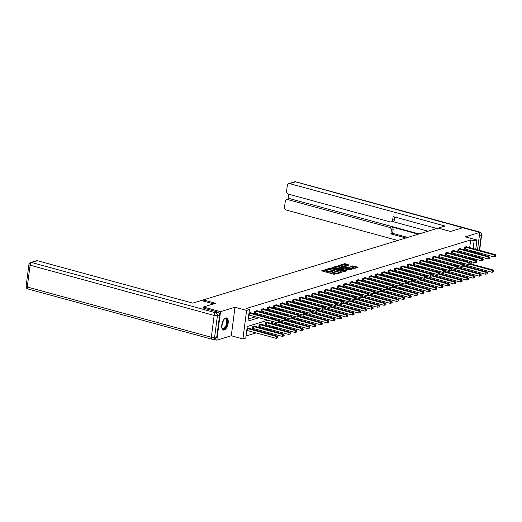 <?xml version="1.0" encoding="UTF-8"?>
<svg xmlns="http://www.w3.org/2000/svg" width="522" height="522" viewBox="0 0 522 522"><rect width="100%" height="100%" fill="white"/><g stroke="black" fill="none" stroke-linecap="round" stroke-linejoin="round"><path stroke-width="0.78" d="M326.792 269.43L321.793 270.683L322.067 270.99L334.158 274.291L339.476 273.052L337.982 272.96A2.519 0.633 7.4 0 1 334.556 272.765L333.551 272.491A2.519 0.633 7.4 0 1 332.325 271.779A2.519 0.633 7.4 0 1 332.677 271.512L333.036 271.133L331.738 271.257A2.519 0.633 7.4 0 1 328.312 271.062L327.301 270.787A2.519 0.633 7.4 0 1 326.08 270.07A2.519 0.633 7.4 0 1 326.433 269.809L326.792 269.43M326.074 270.135L322.674 271.153M332.318 271.838L331.64 272.027L331.738 271.257M225.765 317.976A6.257 2.93 105.3 0 0 221.954 324.09A6.257 2.93 105.3 0 0 223.338 330.028A6.257 2.93 105.3 0 0 224.206 329.995A6.257 2.93 105.3 0 0 228.016 323.888A6.257 2.93 105.3 0 0 226.633 317.95A6.257 2.93 105.3 0 0 225.765 317.976M349.257 265.026L344.52 263.734L339.692 265.261L353.237 268.843L358.059 267.323L353.583 265.979L350.386 266.618L352.8 267.394A2.108 0.529 7.4 0 1 353.818 267.995A2.108 0.529 7.4 0 1 350.66 268.047L342.7 265.874A2.108 0.529 7.4 0 1 341.682 265.28A2.108 0.529 7.4 0 1 344.84 265.222L347.234 265.646L349.257 265.026M469.696 247.656L470.694 239.944L474.113 240.877L476.964 240.003L475.757 249.314M203.273 308.104L203.417 306.995L215.553 303.282L203.241 299.922L438.232 228.088L450.551 231.448L462.688 227.742L479.796 232.407L465.337 236.831L476.964 240.003M203.417 306.995L220.525 311.66L216.826 340.168L231.279 335.75L242.913 338.928L246.612 310.42L249.464 309.546L247.963 321.102L259.01 317.728M231.279 335.75L234.985 307.243L220.525 311.66M234.985 307.243L246.612 310.42M470.694 239.944L246.045 308.613L249.464 309.546M333.16 267.597L327.372 268.98L327.64 269.287L339.731 272.582L345.518 271.205L333.16 267.597L333.062 268.367L330.361 268.804M333.591 267.081L339.378 265.698L351.848 269.221L348.644 269.861L342.673 268.458L341.225 268.954L346.712 270.566L346.151 270.742L333.565 267.271M476.149 260.452L476.286 259.395M476.612 256.896L476.749 255.845M477.075 253.346L477.212 252.296M477.532 249.797L479.796 232.407M213.217 339.189L216.826 340.168M203.241 299.922L203.104 300.985M248.231 319.04L255.591 316.795M260.054 315.432L261.946 314.851M266.409 313.487L268.295 312.906M272.765 311.543L274.65 310.968M279.113 309.605L281.006 309.024M285.469 307.66L287.354 307.086M291.824 305.716L293.71 305.142M298.173 303.778L300.065 303.197M304.528 301.833L306.414 301.259M310.884 299.889L312.769 299.315M317.232 297.951L319.125 297.37M323.588 296.007L325.48 295.432M329.943 294.069L331.829 293.488M336.298 292.124L338.184 291.544M342.647 290.18L344.54 289.606M349.003 288.242L350.888 287.661M355.358 286.297L357.244 285.723M361.707 284.353L363.599 283.779M368.062 282.415L369.954 281.834M374.418 280.471L376.303 279.896M380.766 278.526L382.659 277.952M387.122 276.588L389.014 276.007M393.477 274.644L395.363 274.07M399.832 272.706L401.718 272.125M406.181 270.761L408.073 270.181M412.537 268.817L414.422 268.243M418.892 266.879L420.778 266.298M425.241 264.935L427.133 264.354M431.596 262.99L433.488 262.416M437.951 261.052L439.837 260.471M444.3 259.108L446.193 258.534M450.656 257.163L452.548 256.589M457.011 255.225L458.897 254.645M463.366 253.281L465.252 252.707M469.232 251.206L469.369 250.149M250.808 312.906L250.86 312.508L249.007 313.07M257.163 310.962L257.209 310.564L254.769 311.308L254.521 313.239L255.18 313.037M263.512 309.017L263.564 308.619L261.124 309.37L260.87 311.295L261.529 311.092M269.867 307.08L269.92 306.682L267.473 307.425L267.225 309.35L267.884 309.148M276.223 305.135L276.275 304.737L273.828 305.487L273.58 307.412L274.239 307.21M282.572 303.191L282.624 302.793L280.183 303.543L279.929 305.468L280.588 305.266M288.927 301.253L288.979 300.855L286.532 301.599L286.284 303.523L286.943 303.328M295.282 299.308L295.335 298.91L292.888 299.661L292.64 301.585L293.299 301.383M301.631 297.37L301.683 296.966L299.243 297.716L298.989 299.641L299.654 299.439M307.987 295.426L308.039 295.028L305.598 295.772L305.344 297.703L306.003 297.501M314.342 293.481L314.394 293.083L311.947 293.834L311.699 295.759L312.358 295.556M320.697 291.544L320.743 291.145L318.303 291.889L318.055 293.814L318.714 293.612M327.046 289.599L327.098 289.201L324.658 289.945L324.403 291.876L325.062 291.674M333.401 287.655L333.454 287.257L331.007 288.007L330.759 289.932L331.418 289.73M339.757 285.717L339.809 285.319L337.362 286.063L337.114 287.987L337.773 287.785M346.106 283.772L346.158 283.374L343.717 284.118L343.463 286.049L344.122 285.847M352.461 281.828L352.513 281.43L350.066 282.18L349.818 284.105L350.477 283.903M358.816 279.89L358.868 279.492L356.422 280.236L356.174 282.161L356.833 281.965M365.165 277.945L365.217 277.547L362.777 278.298L362.529 280.223L363.188 280.02M371.52 276.007L371.573 275.603L369.132 276.353L368.878 278.278L369.537 278.076M377.876 274.063L377.928 273.665L375.481 274.409L375.233 276.34L375.892 276.138M384.231 272.119L384.277 271.721L381.836 272.471L381.589 274.396L382.248 274.194M390.58 270.181L390.632 269.783L388.192 270.526L387.937 272.451L388.596 272.249M396.935 268.236L396.988 267.838L394.541 268.582L394.293 270.513L394.952 270.311M403.291 266.292L403.343 265.894L400.896 266.644L400.648 268.569L401.307 268.367M409.639 264.354L409.692 263.956L407.251 264.7L406.997 266.625L407.656 266.422M415.995 262.409L416.047 262.011L413.6 262.755L413.352 264.687L414.011 264.484M422.35 260.465L422.402 260.067L419.956 260.817L419.708 262.742L420.367 262.54M428.699 258.527L428.751 258.129L426.311 258.873L426.063 260.798L426.722 260.602M435.054 256.583L435.107 256.185L432.666 256.935L432.412 258.86L433.071 258.658M441.41 254.638L441.462 254.24L439.015 254.99L438.767 256.915L439.426 256.713M447.765 252.7L447.811 252.302L445.37 253.046L445.122 254.971L445.781 254.775M454.114 250.756L454.166 250.358L451.726 251.108L451.471 253.033L452.13 252.831M460.469 248.818L460.521 248.42L458.075 249.164L457.827 251.089L458.486 250.886M466.825 246.873L466.877 246.475L464.43 247.219L464.182 249.151L464.841 248.948M246.032 335.992L256.145 332.899M260.608 331.535L262.501 330.961M266.964 329.597L268.85 329.017M273.319 327.653L275.205 327.072M279.668 325.708L281.56 325.134M286.023 323.77L287.916 323.19M292.379 321.826L294.264 321.252M298.734 319.882L300.62 319.307M305.083 317.944L306.975 317.363M311.438 315.999L313.324 315.425M317.794 314.055L319.679 313.481M324.142 312.117L326.035 311.536M330.498 310.172L332.383 309.598M336.853 308.234L338.739 307.654M343.202 306.29L345.094 305.709M349.557 304.346L351.45 303.771M355.913 302.408L357.798 301.827M362.268 300.463L364.154 299.889M368.617 298.519L370.509 297.945M374.972 296.581L376.858 296M381.328 294.636L383.213 294.062M387.676 292.692L389.569 292.118M394.032 290.754L395.917 290.173M400.387 288.81L402.273 288.235M406.736 286.872L408.628 286.291M413.091 284.927L414.983 284.346M419.447 282.983L421.332 282.409M425.802 281.045L427.688 280.464M432.151 279.1L434.043 278.52M438.506 277.156L440.392 276.582M444.861 275.218L446.747 274.637M451.21 273.274L453.103 272.699M457.566 271.329L459.458 270.755M463.921 269.391L465.807 268.81M467.229 266.618L467.366 265.561M467.849 261.861L467.986 260.804M248.805 328.312L248.857 327.914L247.004 328.482M255.16 326.374L255.212 325.976L252.765 326.72L252.517 328.645L253.177 328.442M261.509 324.43L261.561 324.031L259.121 324.775L258.873 326.707L259.532 326.504M267.864 322.485L267.916 322.087L265.476 322.837L265.222 324.762L265.881 324.56M271.786 321.213L271.577 322.818L272.236 322.616M278.004 320.325L278.141 319.275M284.353 318.387L284.49 317.33M290.708 316.443L290.845 315.386M297.064 314.505L297.201 313.448M303.412 312.561L303.55 311.503M309.768 310.616L309.905 309.566M316.123 308.678L316.26 307.621M322.479 306.734L322.616 305.677M328.827 304.789L328.964 303.739M335.183 302.851L335.32 301.794M341.538 300.907L341.675 299.85M347.887 298.962L348.024 297.912M354.242 297.025L354.379 295.967M360.598 295.08L360.735 294.023M366.946 293.136L367.083 292.085M373.302 291.198L373.439 290.141M379.657 289.253L379.794 288.196M386.012 287.315L386.149 286.258M392.361 285.371L392.498 284.314M398.717 283.426L398.854 282.376M405.072 281.488L405.209 280.431M411.421 279.544L411.558 278.487M417.776 277.6L417.913 276.549M424.132 275.662L424.269 274.605M430.48 273.717L430.617 272.66M436.836 271.773L436.973 270.722M443.191 269.835L443.328 268.778M449.546 267.89L449.683 266.833M455.895 265.952L456.032 264.895M462.251 264.008L462.388 262.951M267.962 320.169L247.265 326.498L245.764 338.054L242.913 338.928M475.431 251.806L475.294 252.863M474.974 255.356L474.837 256.413M474.511 258.912L474.374 259.963M474.048 262.462L473.754 264.719M473.434 267.218L473.297 268.275M472.651 252.139L472.788 251.089M473.115 248.589L474.113 240.877M263.473 316.365L265.365 315.784M269.828 314.42L271.721 313.846M276.184 312.476L278.069 311.902M282.539 310.538L284.425 309.957M288.888 308.593L290.78 308.019M295.243 306.655L297.129 306.075M301.599 304.711L303.484 304.13M307.947 302.767L309.84 302.192M314.303 300.829L316.188 300.248M320.658 298.884L322.544 298.303M327.007 296.94L328.899 296.365M333.362 295.002L335.254 294.421M339.718 293.057L341.603 292.483M346.073 291.113L347.959 290.539M352.422 289.175L354.314 288.594M358.777 287.231L360.663 286.656M365.132 285.286L367.018 284.712M371.481 283.348L373.374 282.767M377.837 281.404L379.729 280.829M384.192 279.466L386.078 278.885M390.541 277.521L392.433 276.941M396.896 275.577L398.788 275.003M403.252 273.639L405.137 273.058M409.607 271.694L411.493 271.12M415.956 269.75L417.848 269.176M422.311 267.812L424.197 267.231M428.666 265.868L430.552 265.293M435.015 263.923L436.907 263.349M441.371 261.985L443.263 261.405M447.726 260.041L449.612 259.467M454.075 258.103L455.967 257.522M460.43 256.158L462.322 255.578M466.785 254.214L468.671 253.64M471.268 258.025L469.382 258.599M464.919 259.969L463.027 260.543M458.564 261.907L456.672 262.488M452.209 263.851L450.323 264.426M445.86 265.789L443.968 266.37M439.504 267.734L437.612 268.315M433.149 269.678L431.263 270.252M426.794 271.616L424.908 272.197M420.445 273.561L418.553 274.135M414.09 275.505L412.204 276.079M407.734 277.443L405.848 278.024M401.385 279.387L399.493 279.962M395.03 281.332L393.138 281.906M388.675 283.27L386.789 283.851M382.319 285.214L380.434 285.788M375.971 287.152L374.078 287.733M369.615 289.097L367.729 289.677M363.26 291.041L361.374 291.615M356.911 292.979L355.019 293.56M350.556 294.923L348.67 295.504M344.2 296.868L342.315 297.442M337.851 298.806L335.959 299.387M331.496 300.75L329.604 301.325M325.141 302.695L323.255 303.269M318.785 304.633L316.9 305.213M312.437 306.577L310.544 307.151M306.081 308.522L304.195 309.096M299.726 310.459L297.84 311.04M293.377 312.404L291.485 312.978M287.022 314.342L285.136 314.923M280.666 316.286L278.781 316.867M274.318 318.231L272.425 318.805M470.648 267.551L470.785 266.494M471.112 264.002L471.405 261.737M471.731 259.245L471.868 258.188M326.08 270.07L325.982 270.84A2.519 0.633 7.4 0 0 327.203 271.557L327.301 270.787M331.64 272.027A2.519 0.633 7.4 0 1 328.207 271.832L327.203 271.557M332.325 271.779L332.227 272.549A2.519 0.633 7.4 0 0 333.447 273.26L333.551 272.491M336.86 273.854A2.519 0.633 7.4 0 1 334.458 273.541L333.447 273.26M344.54 271.505L333.062 268.367M328.651 269.326L328.253 269.45M328.749 269.104L339.554 272.21L340.886 272.079A2.519 0.633 7.4 0 0 341.231 271.812A2.519 0.633 7.4 0 0 340.011 271.101L332.762 269.117A2.519 0.633 7.4 0 0 329.33 268.921L328.749 269.104M334.465 267.551L335.489 267.238M336.69 266.873L338.204 266.409L338.302 265.639M350.758 269.6L338.204 266.409M338.654 267.133A2.108 0.529 7.4 0 0 335.496 267.186A2.108 0.529 7.4 0 0 336.52 267.786L340.396 268.615L341.845 268.119L338.654 267.133M341.205 269.104L340.709 269.254M356.976 267.701L353.485 266.749L351.371 267.01M348.278 265.326L345.492 264.569L342.934 264.961M341.669 265.346L340.683 265.652M277.782 337.799L277.88 337.029L277.476 337.153L277.378 337.923L277.782 337.799L276.105 338.347L276.353 336.422L277.371 336.116L248.198 328.116M246.762 330.38L276.105 338.347L277.378 337.923M247.076 328.462L276.353 336.422L277.476 337.153M277.371 336.116L277.88 337.029M279.785 322.387L279.883 321.617L279.479 321.741L279.374 322.511L279.785 322.387L278.109 322.942L278.356 321.017L249.072 313.05M279.479 321.741L278.356 321.017L279.374 320.704L250.201 312.704M279.374 322.511L278.109 322.942L248.759 314.968M279.883 321.617L279.374 320.704M223.984 319.386A5.416 2.532 -74.7 0 1 224.356 319.053A5.416 2.532 -74.7 0 1 227.233 321.05A5.416 2.532 -74.7 0 1 225.23 327.92A5.416 2.532 -74.7 0 1 221.935 327.92A5.416 2.532 -74.7 0 1 221.785 327.438M221.857 327.705A5.018 2.349 105.3 0 0 222.777 328.579A5.018 2.349 105.3 0 0 224.825 327.522A5.018 2.349 105.3 0 0 226.698 322.4A5.018 2.349 105.3 0 0 225.419 318.903A5.018 2.349 105.3 0 0 224.186 319.19M222.985 329.871A6.218 2.91 105.3 0 0 225.347 328.527A6.218 2.91 105.3 0 0 227.651 322.361A6.218 2.91 105.3 0 0 226.254 317.898M213.655 303.863L201.355 300.509L192.762 303.132L37.44 260.732L31.62 262.514L215.677 312.756L217.876 312.084L203.286 308.032M216.793 336.762L219.625 314.955L217.426 315.627L214.594 337.434L216.793 336.762A2.408 2.042 73 0 1 215.442 338.504L213.244 339.176A2.408 2.042 -107 0 0 214.594 337.434A2.408 0.6 7.4 0 1 211.319 337.251L214.15 315.445L30.1 265.196L27.268 287.002L211.319 337.251A2.408 1.129 105.3 0 0 211.906 339.196A2.408 2.408 0 0 0 213.244 339.176A2.408 2.042 -107 0 1 212.239 339.189M26.1 286.317A2.408 2.408 0 0 0 27.855 288.953A2.408 1.129 105.3 0 1 27.268 287.002A2.408 0.6 -172.6 0 1 26.1 286.317L28.932 264.517A2.408 0.6 7.4 0 0 30.1 265.196A2.408 1.129 105.3 0 1 31.62 262.514A2.408 2.042 -107 0 0 30.615 262.52L36.442 260.739A2.408 2.042 73 0 1 37.44 260.732M217.876 312.084A2.408 2.042 73 0 1 219.625 314.955M438.252 228.094L445.025 226.019L289.703 183.62A2.408 2.042 -107 0 0 288.705 183.633A2.408 2.042 -107 0 0 287.354 185.375L286.591 191.228A2.408 2.042 -107 0 0 288.346 194.099L390.293 221.928A2.408 2.042 -107 0 0 391.298 221.922A2.408 2.042 -107 0 0 392.648 220.18L394.436 219.632A2.408 2.042 73 0 1 393.092 221.374L391.298 221.922M436.875 228.505L393.118 216.558L392.648 220.18M286.63 199.58L289.24 198.784A2.408 2.042 73 0 1 290.239 198.771L287.635 199.567A2.408 2.042 -107 0 0 286.63 199.58A2.408 2.042 -107 0 0 285.28 201.322L284.523 207.175A2.408 2.042 -107 0 0 286.271 210.046L397.718 240.472M288.712 194.197L288.066 199.136M391.337 230.274A2.408 2.042 -107 0 0 389.582 227.403L391.376 226.855A2.408 2.042 73 0 1 393.125 229.726L391.337 230.274L390.867 233.895L405.855 237.986M287.635 199.567L389.582 227.403M428.053 231.2L392.603 221.524M391.376 226.855L418.259 234.195M290.239 198.771L419.075 233.947M393.125 229.726L392.655 233.347L407.643 237.438M392.655 233.347L390.867 233.895M394.776 217.015L394.436 219.632M284.138 335.855L284.236 335.085L283.831 335.209L283.727 335.979L284.138 335.855L282.461 336.409L282.709 334.485L283.727 334.171L254.553 326.172M252.557 328.345L282.461 336.409L283.727 335.979M253.424 326.518L282.709 334.485L283.831 335.209M283.727 334.171L284.236 335.085M290.493 333.91L290.591 333.14L290.18 333.264L290.082 334.041L290.493 333.91L288.81 334.465L289.064 332.54L290.082 332.227L260.902 324.234M258.912 326.4L288.81 334.465L290.082 334.041M259.78 324.58L289.064 332.54L290.18 333.264M290.082 332.227L290.591 333.14M286.141 320.443L286.239 319.673L285.828 319.797L285.73 320.573L286.141 320.443L284.457 320.997L284.712 319.072L255.428 311.112M285.828 319.797L284.712 319.072L285.73 318.759L256.55 310.766M285.73 320.573L284.457 320.997L254.56 312.932M286.239 319.673L285.73 318.759M292.49 318.505L292.594 317.735L292.183 317.859L292.085 318.629L292.49 318.505L290.813 319.059L291.067 317.128L261.783 309.168M292.183 317.859L291.067 317.128L292.085 316.821L262.905 308.822M292.085 318.629L290.813 319.059L260.909 310.995M292.594 317.735L292.085 316.821M296.842 331.972L296.946 331.202L296.535 331.326L296.437 332.096L296.842 331.972L295.165 332.527L295.413 330.596L296.437 330.289L267.257 322.289M265.261 324.462L295.165 332.527L296.437 332.096M266.135 322.635L295.413 330.596L296.535 331.326M296.437 330.289L296.946 331.202M303.197 330.028L303.295 329.258L302.89 329.382L302.786 330.152L303.197 330.028L301.52 330.583L301.768 328.658L302.786 328.345L279.825 322.074M271.616 322.518L301.52 330.583L302.786 330.152M279.368 322.537L301.768 328.658L302.89 329.382M302.786 328.345L303.295 329.258M309.553 328.09L309.65 327.314L309.246 327.444L309.141 328.214L309.553 328.09L307.876 328.638L308.124 326.713L309.141 326.4L286.18 320.136M279.479 320.886L307.876 328.638L309.141 328.214M285.723 320.599L308.124 326.713L309.246 327.444M309.141 326.4L309.65 327.314M298.845 316.56L298.943 315.79L298.538 315.914L298.44 316.684L298.845 316.56L297.168 317.115L297.416 315.19L268.132 307.223M298.538 315.914L297.416 315.19L298.434 314.877L269.261 306.884M298.44 316.684L297.168 317.115L267.264 309.05M298.943 315.79L298.434 314.877M305.2 314.622L305.298 313.846L304.894 313.976L304.789 314.746L305.2 314.622L303.523 315.171L303.771 313.246L274.487 305.285M304.894 313.976L303.771 313.246L304.789 312.932L275.609 304.939M304.789 314.746L303.523 315.171L273.619 307.112M305.298 313.846L304.789 312.932M311.549 312.678L311.654 311.908L311.243 312.032L311.145 312.802L311.549 312.678L309.872 313.233L310.127 311.301L280.843 303.341M311.243 312.032L310.127 311.301L311.145 310.995L281.965 302.995M311.145 312.802L309.872 313.233L279.968 305.168M311.654 311.908L311.145 310.995M315.901 326.146L316.006 325.376L315.595 325.5L315.497 326.27L315.901 326.146L314.224 326.7L314.479 324.769L315.497 324.462L292.529 318.192M285.834 318.949L314.224 326.7L315.497 326.27M292.072 318.655L314.479 324.769L315.595 325.5M315.497 324.462L316.006 325.376M317.905 310.734L318.002 309.964L317.598 310.088L317.5 310.858L317.905 310.734L316.228 311.288L316.476 309.363L287.191 301.396M317.598 310.088L316.476 309.363L317.493 309.05L288.32 301.057M317.5 310.858L316.228 311.288L286.324 303.223M318.002 309.964L317.493 309.05M322.257 324.201L322.355 323.431L321.95 323.555L321.852 324.325L322.257 324.201L320.58 324.756L320.828 322.831L321.846 322.518L298.884 316.247M292.183 317.004L320.58 324.756L321.852 324.325M298.427 316.717L320.828 322.831L321.95 323.555M321.846 322.518L322.355 323.431M324.26 308.796L324.358 308.026L323.953 308.15L323.849 308.92L324.26 308.796L322.583 309.344L322.831 307.419L293.547 299.458M323.953 308.15L322.831 307.419L323.849 307.106L294.676 299.113M323.849 308.92L322.583 309.344L292.679 301.285M324.358 308.026L323.849 307.106M328.612 322.263L328.71 321.493L328.305 321.617L328.201 322.387L328.612 322.263L326.935 322.811L327.183 320.886L328.201 320.573L305.24 314.309M298.538 315.06L326.935 322.811L328.201 322.387M304.783 314.773L327.183 320.886L328.305 321.617M328.201 320.573L328.71 321.493M330.609 306.851L330.713 306.081L330.302 306.205L330.204 306.975L330.609 306.851L328.932 307.406L329.186 305.481L299.902 297.514M330.302 306.205L329.186 305.481L330.204 305.168L301.024 297.168M330.204 306.975L328.932 307.406L299.028 299.341M330.713 306.081L330.204 305.168M334.961 320.319L335.065 319.549L334.654 319.673L334.556 320.443L334.961 320.319L333.284 320.873L333.538 318.949L334.556 318.635L311.595 312.365M304.894 313.122L333.284 320.873L334.556 320.443M311.138 312.828L333.538 318.949L334.654 319.673M334.556 318.635L335.065 319.549M336.964 304.907L337.062 304.137L336.657 304.261L336.559 305.031L336.964 304.907L335.287 305.461L335.535 303.536L306.257 295.569M336.657 304.261L335.535 303.536L336.553 303.223L307.38 295.23M336.559 305.031L335.287 305.461L305.383 297.396M337.062 304.137L336.553 303.223M341.316 318.374L341.414 317.604L341.01 317.728L340.912 318.498L341.316 318.374L339.639 318.929L339.887 317.004L340.905 316.691L317.944 310.42M311.243 311.177L339.639 318.929L340.912 318.498M317.487 310.89L339.887 317.004L341.01 317.728M340.905 316.691L341.414 317.604M343.319 302.969L343.417 302.199L343.013 302.323L342.908 303.093L343.319 302.969L341.642 303.517L341.89 301.592L312.606 293.632M343.013 302.323L341.89 301.592L342.908 301.285L313.735 293.286M342.908 303.093L341.642 303.517L311.738 295.459M343.417 302.199L342.908 301.285M347.672 316.436L347.769 315.666L347.365 315.79L347.261 316.56L347.672 316.436L345.995 316.984L346.243 315.06L347.261 314.753L324.299 308.482M317.598 309.233L345.995 316.984L347.261 316.56M323.842 308.946L346.243 315.06L347.365 315.79M347.261 314.753L347.769 315.666M349.675 301.024L349.773 300.254L349.362 300.378L349.264 301.148L349.675 301.024L347.991 301.579L348.246 299.654L318.962 291.687M349.362 300.378L348.246 299.654L349.264 299.341L320.084 291.341M373.086 308.665L373.184 307.895L372.78 308.019L372.675 308.789L373.086 308.665L371.41 309.22L371.657 307.295L349.257 301.174L347.991 301.579L318.094 293.514M349.773 300.254L349.264 299.341M354.027 314.492L354.125 313.722L353.714 313.846L353.616 314.616L354.027 314.492L352.343 315.047L352.598 313.122L353.616 312.808L330.654 306.538M323.953 307.295L352.343 315.047L353.616 314.616M330.198 307.001L352.598 313.122L353.714 313.846M353.616 312.808L354.125 313.722M356.024 299.08L356.128 298.31L355.717 298.434L355.619 299.21L356.024 299.08L354.347 299.635L354.601 297.71L325.317 289.749M355.717 298.434L354.601 297.71L355.619 297.396L326.439 289.403M355.619 299.21L354.347 299.635L324.443 291.57M356.128 298.31L355.619 297.396M360.376 312.547L360.48 311.778L360.069 311.902L359.971 312.678L360.376 312.547L358.699 313.102L358.953 311.177L359.971 310.864L337.003 304.6M330.309 305.35L358.699 313.102L359.971 312.678M336.546 305.063L358.953 311.177L360.069 311.902M359.971 310.864L360.48 311.778M362.379 297.142L362.477 296.372L362.072 296.496L361.974 297.266L362.379 297.142L360.702 297.697L360.95 295.765L331.666 287.805M362.072 296.496L360.95 295.765L361.968 295.459L332.795 287.459M385.791 304.783L385.888 304.013L385.484 304.137L385.386 304.907L385.791 304.783L384.114 305.337L384.362 303.406L361.961 297.292L360.702 297.697L330.798 289.632M362.477 296.372L361.968 295.459M366.731 310.61L366.829 309.84L366.424 309.964L366.327 310.734L366.731 310.61L365.054 311.164L365.302 309.233L366.32 308.926L343.359 302.656M336.657 303.412L365.054 311.164L366.327 310.734M342.902 303.119L365.302 309.233L366.424 309.964M366.32 308.926L366.829 309.84M368.734 295.198L368.832 294.428L368.428 294.552L368.323 295.322L368.734 295.198L367.057 295.752L367.305 293.827L338.021 285.86M368.428 294.552L367.305 293.827L368.323 293.514L339.15 285.521M368.323 295.322L367.057 295.752L337.153 287.687M368.832 294.428L368.323 293.514M343.013 301.468L371.41 309.22L372.675 308.789M372.78 308.019L371.657 307.295L372.675 306.982L349.714 300.711M372.675 306.982L373.184 307.895M375.083 293.26L375.188 292.483L374.776 292.614L374.679 293.384L375.083 293.26L373.406 293.808L373.661 291.883L344.376 283.922M374.776 292.614L373.661 291.883L374.679 291.57L345.499 283.577M398.495 300.9L398.599 300.13L398.188 300.254L398.09 301.024L398.495 300.9L396.818 301.448L397.072 299.524L374.672 293.41L373.406 293.808L343.502 285.749M375.188 292.483L374.679 291.57M379.435 306.727L379.54 305.951L379.129 306.081L379.031 306.851L379.435 306.727L377.758 307.275L378.013 305.35L379.031 305.037L356.063 298.773M349.368 299.524L377.758 307.275L379.031 306.851M355.606 299.236L378.013 305.35L379.129 306.081M379.031 305.037L379.54 305.951M381.438 291.315L381.536 290.545L381.132 290.669L381.034 291.439L381.438 291.315L379.762 291.87L380.009 289.938L350.725 281.978M381.132 290.669L380.009 289.938L381.027 289.632L351.854 281.632M381.034 291.439L379.762 291.87L349.857 283.805M381.536 290.545L381.027 289.632M355.717 297.586L384.114 305.337L385.386 304.907M385.484 304.137L384.362 303.406L385.38 303.099L362.418 296.829M385.38 303.099L385.888 304.013M387.794 289.371L387.892 288.601L387.487 288.725L387.383 289.495L387.794 289.371L386.117 289.925L386.365 288L357.081 280.033M387.487 288.725L386.365 288L387.383 287.687L358.209 279.694M387.383 289.495L386.117 289.925L356.213 281.86M387.892 288.601L387.383 287.687M392.146 302.838L392.244 302.068L391.839 302.192L391.735 302.962L392.146 302.838L390.469 303.393L390.717 301.468L391.735 301.155L368.773 294.884M362.072 295.641L390.469 303.393L391.735 302.962M368.317 295.354L390.717 301.468L391.839 302.192M391.735 301.155L392.244 302.068M394.143 287.433L394.247 286.663L393.836 286.787L393.738 287.557L394.143 287.433L392.466 287.981L392.72 286.056L363.436 278.095M393.836 286.787L392.72 286.056L393.738 285.743L364.558 277.75M393.738 287.557L392.466 287.981L362.568 279.923M394.247 286.663L393.738 285.743M368.428 293.697L396.818 301.448L398.09 301.024M398.188 300.254L397.072 299.524L398.09 299.21L375.129 292.946M398.09 299.21L398.599 300.13M400.498 285.488L400.596 284.718L400.191 284.842L400.093 285.612L400.498 285.488L398.821 286.043L399.069 284.112L369.791 276.151M400.191 284.842L399.069 284.112L400.087 283.805L370.914 275.805M400.093 285.612L398.821 286.043L368.917 277.978M400.596 284.718L400.087 283.805M404.85 298.956L404.948 298.186L404.543 298.31L404.446 299.08L404.85 298.956L403.173 299.511L403.421 297.579L404.439 297.272L381.478 291.002M374.776 291.759L403.173 299.511L404.446 299.08M381.021 291.465L403.421 297.579L404.543 298.31M404.439 297.272L404.948 298.186M406.853 283.544L406.951 282.774L406.547 282.898L406.442 283.668L406.853 283.544L405.176 284.098L405.424 282.174L376.14 274.207M406.547 282.898L405.424 282.174L406.442 281.86L377.269 273.867M406.442 283.668L405.176 284.098L375.272 276.034M406.951 282.774L406.442 281.86M411.206 297.011L411.303 296.242L410.899 296.365L410.794 297.135L411.206 297.011L409.529 297.566L409.777 295.641L410.794 295.328L387.833 289.058M381.132 289.814L409.529 297.566L410.794 297.135M387.376 289.527L409.777 295.641L410.899 296.365M410.794 295.328L411.303 296.242M413.209 281.606L413.307 280.836L412.895 280.96L412.798 281.73L413.209 281.606L411.525 282.154L411.78 280.229L382.495 272.269M412.895 280.96L411.78 280.229L412.798 279.916L383.618 271.923M412.798 281.73L411.525 282.154L381.628 274.096M413.307 280.836L412.798 279.916M417.561 295.074L417.659 294.304L417.248 294.428L417.15 295.198L417.561 295.074L415.877 295.622L416.132 293.697L417.15 293.384L394.188 287.12M387.487 287.87L415.877 295.622L417.15 295.198M393.732 287.583L416.132 293.697L417.248 294.428M417.15 293.384L417.659 294.304M419.558 279.661L419.662 278.892L419.251 279.016L419.153 279.785L419.558 279.661L417.881 280.216L418.135 278.291L388.851 270.324M419.251 279.016L418.135 278.291L419.153 277.978L389.973 269.978M419.153 279.785L417.881 280.216L387.976 272.151M419.662 278.892L419.153 277.978M423.91 293.129L424.014 292.359L423.603 292.483L423.505 293.253L423.91 293.129L422.233 293.684L422.487 291.759L423.505 291.446L400.537 285.175M393.842 285.932L422.233 293.684L423.505 293.253M400.08 285.638L422.487 291.759L423.603 292.483M423.505 291.446L424.014 292.359M425.913 277.717L426.011 276.947L425.606 277.071L425.508 277.841L425.913 277.717L424.236 278.272L424.484 276.347L395.2 268.38M425.606 277.071L424.484 276.347L425.502 276.034L396.328 268.04M425.508 277.841L424.236 278.272L394.332 270.207M426.011 276.947L425.502 276.034M430.265 291.185L430.363 290.415L429.958 290.539L429.86 291.309L430.265 291.185L428.588 291.739L428.836 289.814L429.854 289.501L406.892 283.231M400.191 283.988L428.588 291.739L429.86 291.309M406.436 283.7L428.836 289.814L429.958 290.539M429.854 289.501L430.363 290.415M432.268 275.779L432.366 275.009L431.962 275.133L431.857 275.903L432.268 275.779L430.591 276.327L430.839 274.402L401.555 266.442M431.962 275.133L430.839 274.402L431.857 274.096L402.684 266.096M431.857 275.903L430.591 276.327L400.687 268.269M432.366 275.009L431.857 274.096M436.62 289.247L436.718 288.477L436.314 288.601L436.209 289.371L436.62 289.247L434.943 289.795L435.191 287.87L436.209 287.563L413.248 281.293M406.547 282.05L434.943 289.795L436.209 289.371M412.791 281.756L435.191 287.87L436.314 288.601M436.209 287.563L436.718 288.477M438.617 273.835L438.721 273.065L438.31 273.189L438.212 273.959L438.617 273.835L436.94 274.389L437.195 272.464L407.91 264.497M438.31 273.189L437.195 272.464L438.212 272.151L409.033 264.158M438.212 273.959L436.94 274.389L407.036 266.324M438.721 273.065L438.212 272.151M442.969 287.302L443.074 286.532L442.663 286.656L442.565 287.426L442.969 287.302L441.292 287.857L441.547 285.932L442.565 285.619L419.597 279.348M412.902 280.105L441.292 287.857L442.565 287.426M419.14 279.812L441.547 285.932L442.663 286.656M442.565 285.619L443.074 286.532M444.972 271.89L445.07 271.12L444.666 271.244L444.568 272.021L444.972 271.89L443.295 272.445L443.543 270.52L414.259 262.559M444.666 271.244L443.543 270.52L444.561 270.207L415.388 262.214M444.568 272.021L443.295 272.445L413.391 264.38M445.07 271.12L444.561 270.207M449.325 285.358L449.422 284.588L449.018 284.712L448.92 285.488L449.325 285.358L447.648 285.912L447.896 283.988L448.913 283.674L425.952 277.41M419.251 278.161L447.648 285.912L448.92 285.488M425.495 277.874L447.896 283.988L449.018 284.712M448.913 283.674L449.422 284.588M451.328 269.952L451.426 269.182L451.021 269.306L450.917 270.076L451.328 269.952L449.651 270.507L449.899 268.576L420.615 260.615M451.021 269.306L449.899 268.576L450.917 268.269L421.743 260.269M450.917 270.076L449.651 270.507L419.747 262.442M451.426 269.182L450.917 268.269M455.68 283.42L455.778 282.65L455.373 282.774L455.269 283.544L455.68 283.42L454.003 283.975L454.251 282.043L455.269 281.736L432.307 275.466M425.606 276.223L454.003 283.975L455.269 283.544M431.851 275.929L454.251 282.043L455.373 282.774M455.269 281.736L455.778 282.65M457.677 268.008L457.781 267.238L457.37 267.362L457.272 268.132L457.677 268.008L456 268.562L456.254 266.638L426.97 258.671M457.37 267.362L456.254 266.638L457.272 266.324L428.092 258.331M457.272 268.132L456 268.562L426.102 260.498M457.781 267.238L457.272 266.324M462.029 281.475L462.133 280.705L461.722 280.829L461.624 281.599L462.029 281.475L460.352 282.03L460.606 280.105L461.624 279.792L438.663 273.521M431.962 274.278L460.352 282.03L461.624 281.599M438.206 273.985L460.606 280.105L461.722 280.829M461.624 279.792L462.133 280.705M464.032 266.07L464.13 265.293L463.725 265.424L463.627 266.194L464.032 266.07L462.355 266.618L462.603 264.693L433.325 256.733M463.725 265.424L462.603 264.693L463.621 264.38L434.448 256.387M463.627 266.194L462.355 266.618L432.451 258.56M464.13 265.293L463.621 264.38M468.384 279.538L468.482 278.761L468.077 278.892L467.98 279.661L468.384 279.538L466.707 280.086L466.955 278.161L467.973 277.848L445.012 271.584M438.31 272.334L466.707 280.086L467.98 279.661M444.555 272.047L466.955 278.161L468.077 278.892M467.973 277.848L468.482 278.761M470.387 264.125L470.485 263.356L470.081 263.479L469.976 264.249L470.387 264.125L468.71 264.68L468.958 262.749L439.674 254.788M470.081 263.479L468.958 262.749L469.976 262.442L440.803 254.442M493.799 271.766L493.897 270.996L493.492 271.12L493.394 271.89L493.799 271.766L492.122 272.321L492.37 270.396L469.97 264.276L468.71 264.68L438.806 256.615M470.485 263.356L469.976 262.442M474.739 277.593L474.837 276.823L474.433 276.947L474.328 277.717L474.739 277.593L473.062 278.148L473.31 276.216L474.328 275.91L451.367 269.639M444.666 270.396L473.062 278.148L474.328 277.717M450.91 270.102L473.31 276.216L474.433 276.947M474.328 275.91L474.837 276.823M476.743 262.181L476.84 261.411L476.429 261.535L476.332 262.305L476.743 262.181L475.066 262.736L475.314 260.811L446.029 252.844M476.429 261.535L475.314 260.811L476.332 260.498L447.152 252.504M476.332 262.305L475.066 262.736L445.162 254.671M476.84 261.411L476.332 260.498M481.095 275.649L481.193 274.879L480.782 275.003L480.684 275.773L481.095 275.649L479.411 276.203L479.666 274.278L480.684 273.965L457.722 267.695M451.021 268.452L479.411 276.203L480.684 275.773M457.265 268.164L479.666 274.278L480.782 275.003M480.684 273.965L481.193 274.879M483.091 260.243L483.196 259.473L482.785 259.597L482.687 260.367L483.091 260.243L481.414 260.791L481.669 258.866L452.385 250.906M482.785 259.597L481.669 258.866L482.687 258.553L453.507 250.56M482.687 260.367L481.414 260.791L451.51 252.733M483.196 259.473L482.687 258.553M487.444 273.711L487.548 272.941L487.137 273.065L487.039 273.835L487.444 273.711L485.767 274.259L486.021 272.334L487.039 272.021L464.071 265.757M457.376 266.507L485.767 274.259L487.039 273.835M463.614 266.22L486.021 272.334L487.137 273.065M487.039 272.021L487.548 272.941M489.447 258.299L489.545 257.529L489.14 257.653L489.042 258.423L489.447 258.299L487.77 258.853L488.018 256.928L458.734 248.961M489.14 257.653L488.018 256.928L489.036 256.615L459.862 248.616M489.042 258.423L487.77 258.853L457.866 250.788M489.545 257.529L489.036 256.615M463.725 264.569L492.122 272.321L493.394 271.89M493.492 271.12L492.37 270.396L493.388 270.083L470.426 263.812M493.388 270.083L493.897 270.996M495.802 256.354L495.9 255.584L495.495 255.708L495.391 256.478L495.802 256.354L494.125 256.909L494.373 254.984L465.089 247.017M495.495 255.708L494.373 254.984L495.391 254.671L466.218 246.678M495.391 256.478L494.125 256.909L464.221 248.844M495.9 255.584L495.391 254.671M325.943 270.155L326.041 269.385M338.458 273.365L338.537 272.797M332.188 271.858L332.286 271.088M328.207 271.832L328.312 271.062M334.458 273.541L334.556 272.765M337.91 273.528L337.982 272.96M345.199 271.303L345.251 270.898M331.985 268.308L332.09 267.538M328.69 269.567L328.736 269.235M340.246 272.673L340.305 272.256M340.807 272.641L340.886 272.079M339.274 266.468L339.378 265.698M351.41 269.404L351.463 269M340.324 269.15L340.396 268.615M341.656 268.771L341.734 268.204M352.415 266.69L352.513 265.92M353.485 266.749L353.583 265.979M357.629 267.505L357.681 267.101M344.422 264.504L344.52 263.734M345.492 264.569L345.59 263.799M348.931 265.13L348.983 264.726M246.945 330.406L247.2 328.482M247.232 330.465L247.48 328.54M249.483 313.135L249.235 315.06M249.196 313.07L248.948 314.994M223.148 320.684A5.018 2.349 -74.7 0 1 221.726 325.904M221.83 324.808A4.848 2.271 105.3 0 0 222.685 321.676M215.677 312.756A2.408 1.129 105.3 0 0 214.15 315.445A2.408 0.6 -172.6 0 0 217.426 315.627A2.408 2.042 -107 0 0 215.677 312.756M477.376 257.105L478.504 256.765L478.563 256.335M478.883 253.842L479.02 252.785M479.346 250.292L481.336 234.959L479.385 235.552M479.124 232.225L295.53 181.839L289.703 183.62M294.525 181.852A2.408 2.042 73 0 1 295.53 181.839A2.408 1.129 105.3 0 1 295.863 181.832A2.408 2.408 0 0 0 294.525 181.852L288.705 183.633M479.587 232.088A2.408 2.042 73 0 1 481.336 234.959A2.408 0.6 -172.6 0 0 481.669 234.711A2.408 2.408 0 0 0 479.92 232.075A2.408 1.129 105.3 0 0 479.587 232.088M478.53 257.424A2.408 2.408 0 0 0 478.837 256.511A2.408 0.6 7.4 0 1 478.504 256.765A2.408 2.042 73 0 1 478.348 257.372M253.3 328.462L253.548 326.537M253.588 328.527L253.836 326.602M259.656 326.524L259.904 324.599M259.936 326.583L260.191 324.658M255.839 311.19L255.584 313.115M255.552 311.132L255.304 313.056M262.188 309.246L261.94 311.177M261.907 309.187L261.652 311.112M266.005 324.58L266.259 322.655M266.292 324.645L266.54 322.713M272.36 322.642L272.517 321.415M272.647 322.7L272.804 321.493M278.735 320.528L278.872 319.471M279.016 320.606L279.153 319.549M268.543 307.308L268.295 309.233M268.256 307.243L268.008 309.174M274.898 305.363L274.644 307.288M274.611 305.305L274.363 307.23M281.247 303.419L280.999 305.35M280.966 303.36L280.712 305.285M285.09 318.59L285.227 317.533M285.371 318.661L285.508 317.611M287.602 301.481L287.354 303.406M287.322 301.416L287.067 303.347M291.446 316.645L291.583 315.588M291.726 316.723L291.863 315.666M293.958 299.537L293.71 301.462M293.671 299.478L293.423 301.403M297.794 314.701L297.932 313.644M298.082 314.779L298.219 313.722M300.313 297.592L300.059 299.524M300.026 297.533L299.778 299.458M304.15 312.763L304.287 311.706M304.43 312.835L304.567 311.784M306.662 295.654L306.414 297.579M306.381 295.596L306.127 297.52M310.505 310.818L310.642 309.761M310.786 310.897L310.923 309.84M313.017 293.71L312.769 295.635M312.73 293.651L312.482 295.576M316.854 308.874L316.991 307.823M317.141 308.952L317.278 307.895M319.373 291.772L319.118 293.697M319.086 291.707L318.838 293.632M323.209 306.936L323.346 305.879M323.49 307.014L323.627 305.957M325.721 289.827L325.474 291.752M325.441 289.769L325.186 291.694M329.565 304.992L329.702 303.935M329.845 305.07L329.982 304.013M332.077 287.883L331.829 289.808M331.79 287.824L331.542 289.749M335.914 303.047L336.051 301.997M336.201 303.125L336.338 302.068M338.432 285.945L338.178 287.87M338.145 285.88L337.897 287.811M342.269 301.109L342.406 300.052M342.549 301.187L342.686 300.13M344.788 284.001L344.533 285.925M344.5 283.942L344.252 285.867M348.624 299.165L348.761 298.108M348.905 299.243L349.042 298.186M351.136 282.056L350.888 283.988M350.856 281.997L350.601 283.922M354.98 297.22L355.117 296.17M355.26 297.299L355.397 296.248M357.492 280.118L357.244 282.043M357.205 280.053L356.957 281.984M361.328 295.282L361.465 294.225M361.615 295.361L361.753 294.304M363.847 278.174L363.593 280.099M363.56 278.115L363.312 280.04M367.684 293.338L367.821 292.281M367.964 293.416L368.101 292.359M370.196 276.229L369.948 278.161M369.915 276.171L369.661 278.095M374.039 291.4L374.176 290.343M374.32 291.472L374.457 290.421M376.551 274.291L376.303 276.216M376.264 274.226L376.016 276.158M380.388 289.456L380.525 288.398M380.675 289.534L380.812 288.477M382.907 272.347L382.652 274.272M382.619 272.288L382.372 274.213M386.743 287.511L386.88 286.461M387.024 287.589L387.161 286.532M389.255 270.409L389.007 272.334M388.975 270.344L388.72 272.269M393.099 285.573L393.236 284.516M393.379 285.645L393.516 284.594M395.611 268.465L395.363 270.389M395.324 268.406L395.076 270.331M399.447 283.629L399.584 282.572M399.735 283.707L399.872 282.65M401.966 266.52L401.712 268.445M401.679 266.461L401.431 268.386M405.803 281.684L405.94 280.634M406.083 281.763L406.22 280.705M408.321 264.582L408.067 266.507M408.034 264.517L407.786 266.442M412.158 279.746L412.295 278.689M412.439 279.825L412.576 278.768M414.67 262.638L414.422 264.563M414.39 262.579L414.135 264.504M418.513 277.802L418.651 276.745M418.794 277.88L418.931 276.823M421.026 260.693L420.778 262.625M420.739 260.635L420.491 262.559M424.862 275.857L424.999 274.807M425.149 275.936L425.286 274.885M427.381 258.755L427.127 260.68M427.094 258.69L426.846 260.622M431.218 273.919L431.355 272.862M431.498 273.998L431.635 272.941M433.73 256.811L433.482 258.736M433.449 256.752L433.195 258.677M437.573 271.975L437.71 270.918M437.854 272.053L437.991 270.996M440.085 254.867L439.837 256.798M439.798 254.808L439.55 256.733M443.922 270.037L444.059 268.98M444.209 270.109L444.346 269.058M446.44 252.929L446.186 254.853M446.153 252.863L445.905 254.795M450.277 268.093L450.414 267.036M450.558 268.171L450.695 267.114M452.789 250.984L452.541 252.909M452.509 250.925L452.254 252.85M456.633 266.148L456.77 265.098M456.913 266.227L457.05 265.169M459.145 249.04L458.897 250.971M458.858 248.981L458.61 250.906M462.981 264.21L463.118 263.153M463.268 264.282L463.406 263.232M465.5 247.102L465.246 249.027M465.213 247.043L464.965 248.968M328.625 269.554L328.677 269.156M341.14 272.543L341.231 271.812M341.166 269.378L341.225 268.954M335.418 267.812L335.496 267.186M341.76 268.739L341.845 268.119M341.597 265.9L341.682 265.28M353.727 268.693L353.818 267.995M30.615 262.52A2.408 2.408 0 0 0 28.932 264.517M27.855 288.953L211.906 339.196M295.863 181.832L479.92 232.075M481.669 234.711L479.64 250.371M479.313 252.87L479.176 253.92"/></g></svg>
